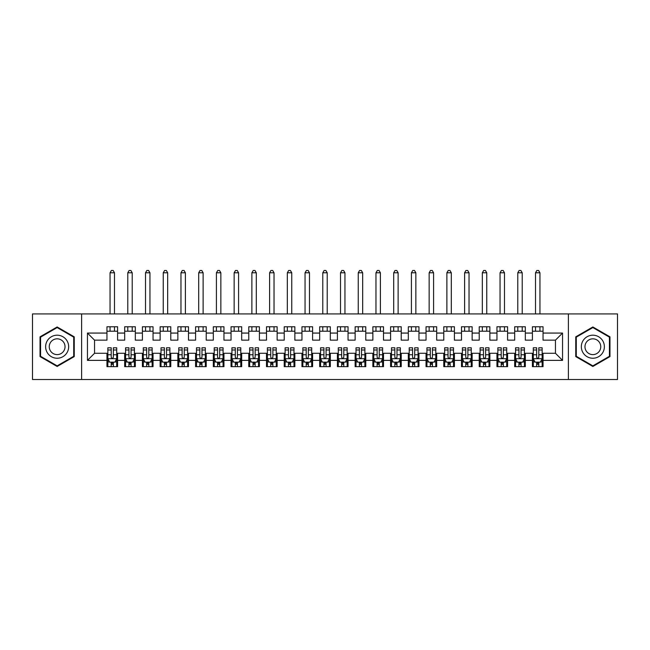 <?xml version="1.0" encoding="UTF-8"?>
<svg xmlns="http://www.w3.org/2000/svg" width="650" height="650" viewBox="0 0 650 650"><rect width="100%" height="100%" fill="white"/><g stroke="black" fill="none" stroke-linecap="round" stroke-linejoin="round"><path stroke-width="0.97" d="M568.392 379.511L617.5 379.511L617.5 313.918L568.392 313.918L568.392 379.511L81.608 379.511L81.608 313.918L32.5 313.918L32.5 379.511L81.608 379.511M568.392 313.918L81.608 313.918M87.457 360.368L87.457 333.068L106.957 333.068L106.957 340.153L94.543 340.153L94.543 353.275L87.457 360.368L106.957 360.368L106.957 366.657L117.593 366.657L117.593 360.368L124.678 360.368L124.678 366.657L135.322 366.657L135.322 360.368L142.407 360.368L142.407 366.657L153.043 366.657L153.043 360.368L160.136 360.368L160.136 366.657L170.771 366.657L170.771 360.368L177.864 360.368L177.864 366.657L188.5 366.657L188.5 360.368L195.593 360.368L195.593 366.657L206.229 366.657L206.229 360.368L213.322 360.368L213.322 366.657L223.957 366.657L223.957 360.368L231.043 360.368L231.043 366.657L241.678 366.657L241.678 360.368L248.771 360.368L248.771 366.657L259.407 366.657L259.407 360.368L266.5 360.368L266.5 366.657L277.136 366.657L277.136 360.368L284.229 360.368L284.229 366.657L294.864 366.657L294.864 360.368L301.957 360.368L301.957 366.657L312.593 366.657L312.593 360.368L319.678 360.368L319.678 366.657L330.322 366.657L330.322 360.368L337.407 360.368L337.407 366.657L348.043 366.657L348.043 360.368L355.136 360.368L355.136 366.657L365.771 366.657L365.771 360.368L372.864 360.368L372.864 366.657L383.5 366.657L383.5 360.368L390.593 360.368L390.593 366.657L401.229 366.657L401.229 360.368L408.322 360.368L408.322 366.657L418.957 366.657L418.957 360.368L426.043 360.368L426.043 366.657L436.678 366.657L436.678 360.368L443.771 360.368L443.771 366.657L454.407 366.657L454.407 360.368L461.5 360.368L461.5 366.657L472.136 366.657L472.136 360.368L479.229 360.368L479.229 366.657L489.864 366.657L489.864 360.368L496.957 360.368L496.957 366.657L507.593 366.657L507.593 360.368L514.678 360.368L514.678 366.657L525.322 366.657L525.322 360.368L532.407 360.368L532.407 366.657L543.043 366.657L543.043 353.275L555.457 353.275L555.457 340.153L543.043 340.153L543.043 333.068L562.543 333.068L562.543 360.368L543.043 360.368M543.043 333.068L543.043 326.771L532.407 326.771L532.407 333.068L525.322 333.068L525.322 326.771L514.678 326.771L514.678 333.068L507.593 333.068L507.593 326.771L496.957 326.771L496.957 333.068L489.864 333.068L489.864 326.771L479.229 326.771L479.229 333.068L472.136 333.068L472.136 326.771L461.5 326.771L461.5 333.068L454.407 333.068L454.407 326.771L443.771 326.771L443.771 333.068L436.678 333.068L436.678 326.771L426.043 326.771L426.043 333.068L418.957 333.068L418.957 326.771L408.322 326.771L408.322 333.068L401.229 333.068L401.229 326.771L390.593 326.771L390.593 333.068L383.5 333.068L383.5 326.771L372.864 326.771L372.864 333.068L365.771 333.068L365.771 326.771L355.136 326.771L355.136 333.068L348.043 333.068L348.043 326.771L337.407 326.771L337.407 333.068L330.322 333.068L330.322 326.771L319.678 326.771L319.678 333.068L312.593 333.068L312.593 326.771L301.957 326.771L301.957 333.068L294.864 333.068L294.864 326.771L284.229 326.771L284.229 333.068L277.136 333.068L277.136 326.771L266.5 326.771L266.5 333.068L259.407 333.068L259.407 326.771L248.771 326.771L248.771 333.068L241.678 333.068L241.678 326.771L231.043 326.771L231.043 333.068L223.957 333.068L223.957 326.771L213.322 326.771L213.322 333.068L206.229 333.068L206.229 326.771L195.593 326.771L195.593 333.068L188.5 333.068L188.5 326.771L177.864 326.771L177.864 333.068L170.771 333.068L170.771 326.771L160.136 326.771L160.136 333.068L153.043 333.068L153.043 326.771L142.407 326.771L142.407 333.068L135.322 333.068L135.322 326.771L124.678 326.771L124.678 333.068L117.593 333.068L117.593 326.771L106.957 326.771L106.957 333.068M525.322 360.368L525.322 353.275L532.407 353.275L532.407 360.368M562.543 333.068L555.457 340.153M507.593 360.368L507.593 353.275L514.678 353.275L514.678 360.368M532.407 333.068L532.407 340.153L525.322 340.153L525.322 333.068M489.864 360.368L489.864 353.275L496.957 353.275L496.957 360.368M514.678 333.068L514.678 340.153L507.593 340.153L507.593 333.068M472.136 360.368L472.136 353.275L479.229 353.275L479.229 360.368M496.957 333.068L496.957 340.153L489.864 340.153L489.864 333.068M454.407 360.368L454.407 353.275L461.5 353.275L461.5 360.368M479.229 333.068L479.229 340.153L472.136 340.153L472.136 333.068M436.678 360.368L436.678 353.275L443.771 353.275L443.771 360.368M461.5 333.068L461.5 340.153L454.407 340.153L454.407 333.068M418.957 360.368L418.957 353.275L426.043 353.275L426.043 360.368M443.771 333.068L443.771 340.153L436.678 340.153L436.678 333.068M401.229 360.368L401.229 353.275L408.322 353.275L408.322 360.368M426.043 333.068L426.043 340.153L418.957 340.153L418.957 333.068M383.5 360.368L383.5 353.275L390.593 353.275L390.593 360.368M408.322 333.068L408.322 340.153L401.229 340.153L401.229 333.068M365.771 360.368L365.771 353.275L372.864 353.275L372.864 360.368M390.593 333.068L390.593 340.153L383.5 340.153L383.5 333.068M348.043 360.368L348.043 353.275L355.136 353.275L355.136 360.368M372.864 333.068L372.864 340.153L365.771 340.153L365.771 333.068M330.322 360.368L330.322 353.275L337.407 353.275L337.407 360.368M355.136 333.068L355.136 340.153L348.043 340.153L348.043 333.068M312.593 360.368L312.593 353.275L319.678 353.275L319.678 360.368M337.407 333.068L337.407 340.153L330.322 340.153L330.322 333.068M294.864 360.368L294.864 353.275L301.957 353.275L301.957 360.368M319.678 333.068L319.678 340.153L312.593 340.153L312.593 333.068M277.136 360.368L277.136 353.275L284.229 353.275L284.229 360.368M301.957 333.068L301.957 340.153L294.864 340.153L294.864 333.068M259.407 360.368L259.407 353.275L266.5 353.275L266.5 360.368M284.229 333.068L284.229 340.153L277.136 340.153L277.136 333.068M241.678 360.368L241.678 353.275L248.771 353.275L248.771 360.368M266.5 333.068L266.5 340.153L259.407 340.153L259.407 333.068M223.957 360.368L223.957 353.275L231.043 353.275L231.043 360.368M248.771 333.068L248.771 340.153L241.678 340.153L241.678 333.068M206.229 360.368L206.229 353.275L213.322 353.275L213.322 360.368M231.043 333.068L231.043 340.153L223.957 340.153L223.957 333.068M188.5 360.368L188.5 353.275L195.593 353.275L195.593 360.368M213.322 333.068L213.322 340.153L206.229 340.153L206.229 333.068M170.771 360.368L170.771 353.275L177.864 353.275L177.864 360.368M195.593 333.068L195.593 340.153L188.5 340.153L188.5 333.068M153.043 360.368L153.043 353.275L160.136 353.275L160.136 360.368M177.864 333.068L177.864 340.153L170.771 340.153L170.771 333.068M135.322 360.368L135.322 353.275L142.407 353.275L142.407 360.368M160.136 333.068L160.136 340.153L153.043 340.153L153.043 333.068M117.593 360.368L117.593 353.275L124.678 353.275L124.678 360.368M142.407 333.068L142.407 340.153L135.322 340.153L135.322 333.068M94.543 353.275L106.957 353.275L106.957 360.368M124.678 333.068L124.678 340.153L117.593 340.153L117.593 333.068M532.407 331.207L543.043 331.207M514.678 331.207L525.322 331.207M496.957 331.207L507.593 331.207M479.229 331.207L489.864 331.207M461.5 331.207L472.136 331.207M443.771 331.207L454.407 331.207M426.043 331.207L436.678 331.207M408.322 331.207L418.957 331.207M390.593 331.207L401.229 331.207M372.864 331.207L383.5 331.207M355.136 331.207L365.771 331.207M337.407 331.207L348.043 331.207M319.678 331.207L330.322 331.207M301.957 331.207L312.593 331.207M284.229 331.207L294.864 331.207M266.5 331.207L277.136 331.207M248.771 331.207L259.407 331.207M231.043 331.207L241.678 331.207M213.322 331.207L223.957 331.207M195.593 331.207L206.229 331.207M177.864 331.207L188.5 331.207M160.136 331.207L170.771 331.207M142.407 331.207L153.043 331.207M124.678 331.207L135.322 331.207M106.957 331.207L117.593 331.207M106.957 362.229L107.843 362.229M116.707 362.229L117.593 362.229M124.678 362.229L125.572 362.229M134.428 362.229L135.322 362.229M142.407 362.229L143.293 362.229M152.157 362.229L153.043 362.229M160.136 362.229L161.021 362.229M169.886 362.229L170.771 362.229M177.864 362.229L178.75 362.229M187.614 362.229L188.5 362.229M195.593 362.229L196.479 362.229M205.343 362.229L206.229 362.229M213.322 362.229L214.207 362.229M223.072 362.229L223.957 362.229M231.043 362.229L231.928 362.229M240.793 362.229L241.678 362.229M248.771 362.229L249.657 362.229M258.521 362.229L259.407 362.229M266.5 362.229L267.386 362.229M276.25 362.229L277.136 362.229M284.229 362.229L285.114 362.229M293.979 362.229L294.864 362.229M301.957 362.229L302.843 362.229M311.707 362.229L312.593 362.229M319.678 362.229L320.572 362.229M329.428 362.229L330.322 362.229M337.407 362.229L338.293 362.229M347.157 362.229L348.043 362.229M355.136 362.229L356.021 362.229M364.886 362.229L365.771 362.229M372.864 362.229L373.75 362.229M382.614 362.229L383.5 362.229M390.593 362.229L391.479 362.229M400.343 362.229L401.229 362.229M408.322 362.229L409.207 362.229M418.072 362.229L418.957 362.229M426.043 362.229L426.928 362.229M435.793 362.229L436.678 362.229M443.771 362.229L444.657 362.229M453.521 362.229L454.407 362.229M461.5 362.229L462.386 362.229M471.25 362.229L472.136 362.229M479.229 362.229L480.114 362.229M488.979 362.229L489.864 362.229M496.957 362.229L497.843 362.229M506.707 362.229L507.593 362.229M514.678 362.229L515.572 362.229M524.428 362.229L525.322 362.229M532.407 362.229L533.293 362.229M542.157 362.229L543.043 362.229M87.457 333.068L94.543 340.153M555.457 353.275L562.543 360.368M74.246 336.838L57.143 326.966L40.032 336.838L40.032 356.59L57.143 366.47L74.246 356.59L74.246 336.838M575.754 336.838L575.754 356.59L592.857 366.47L609.968 356.59L609.968 336.838L592.857 326.966L575.754 336.838M111.207 364.358L113.336 364.358M107.843 350.001L111.207 350.001L111.207 347.783L107.843 347.783L107.843 358.597L109.614 362.139L114.928 362.139L116.707 358.597L116.707 347.783L113.336 347.783L113.336 350.001L116.707 350.001M116.707 358.597L116.707 366.657M107.843 358.597L107.843 366.657M113.336 362.139L113.336 366.657M111.207 366.657L111.207 362.139M111.207 350.001L111.207 357.264C111.914 358.629 112.629 358.629 113.336 357.264L113.336 350.001M111.207 362.229L113.336 362.229M114.489 331.207L114.489 326.771M114.489 313.918L114.489 272.797L110.053 272.797L110.053 313.918M110.053 331.207L110.053 326.771M110.053 272.797L111.386 270.489L113.157 270.489L114.489 272.797M128.936 364.358L131.064 364.358M125.572 350.001L128.936 350.001L128.936 347.783L125.572 347.783L125.572 358.597L127.343 362.139L132.657 362.139L134.428 358.597L134.428 347.783L131.064 347.783L131.064 350.001L134.428 350.001M134.428 358.597L134.428 366.657M125.572 358.597L125.572 366.657M131.064 362.139L131.064 366.657M128.936 366.657L128.936 362.139M128.936 350.001L128.936 357.264C129.643 358.629 130.357 358.629 131.064 357.264L131.064 350.001M128.936 362.229L131.064 362.229M132.218 331.207L132.218 326.771M132.218 313.918L132.218 272.797L127.782 272.797L127.782 313.918M127.782 331.207L127.782 326.771M127.782 272.797L129.114 270.489L130.886 270.489L132.218 272.797M146.664 364.358L148.793 364.358M143.293 350.001L146.664 350.001L146.664 347.783L143.293 347.783L143.293 358.597L145.072 362.139L150.386 362.139L152.157 358.597L152.157 347.783L148.793 347.783L148.793 350.001L152.157 350.001M152.157 358.597L152.157 366.657M143.293 358.597L143.293 366.657M148.793 362.139L148.793 366.657M146.664 366.657L146.664 362.139M146.664 350.001L146.664 357.264C147.371 358.629 148.078 358.629 148.793 357.264L148.793 350.001M146.664 362.229L148.793 362.229M149.947 331.207L149.947 326.771M149.947 313.918L149.947 272.797L145.511 272.797L145.511 313.918M145.511 331.207L145.511 326.771M145.511 272.797L146.843 270.489L148.614 270.489L149.947 272.797M67.121 340.957A11.521 11.521 0 0 0 51.383 336.741A11.521 11.521 0 0 0 47.166 352.479A11.521 11.521 0 0 0 62.904 356.696A11.521 11.521 0 0 0 67.121 340.957M63.976 342.769A7.889 7.889 0 0 0 53.194 339.885A7.889 7.889 0 0 0 50.31 350.659A7.889 7.889 0 0 0 61.084 353.551A7.889 7.889 0 0 0 63.976 342.769M57.143 365.852L40.568 356.289L40.568 337.147L57.143 327.576L73.718 337.147L73.718 356.289L57.143 365.852M602.834 340.957A11.521 11.521 0 0 0 587.096 336.741A11.521 11.521 0 0 0 582.879 352.479A11.521 11.521 0 0 0 598.617 356.696A11.521 11.521 0 0 0 602.834 340.957M599.69 342.769A7.889 7.889 0 0 0 588.916 339.885A7.889 7.889 0 0 0 586.024 350.659A7.889 7.889 0 0 0 596.806 353.551A7.889 7.889 0 0 0 599.69 342.769M592.857 365.852L576.282 356.289L576.282 337.147L592.857 327.576L609.432 337.147L609.432 356.289L592.857 365.852M164.393 364.358L166.522 364.358M161.021 350.001L164.393 350.001L164.393 347.783L161.021 347.783L161.021 358.597L162.793 362.139L168.114 362.139L169.886 358.597L169.886 347.783L166.522 347.783L166.522 350.001L169.886 350.001M169.886 358.597L169.886 366.657M161.021 358.597L161.021 366.657M166.522 362.139L166.522 366.657M164.393 366.657L164.393 362.139M164.393 350.001L164.393 357.264C165.1 358.629 165.807 358.629 166.522 357.264L166.522 350.001M164.393 362.229L166.522 362.229M167.668 331.207L167.668 326.771M167.668 313.918L167.668 272.797L163.239 272.797L163.239 313.918M163.239 331.207L163.239 326.771M163.239 272.797L164.572 270.489L166.343 270.489L167.668 272.797M182.122 364.358L184.243 364.358M178.75 350.001L182.122 350.001L182.122 347.783L178.75 347.783L178.75 358.597L180.521 362.139L185.843 362.139L187.614 358.597L187.614 347.783L184.243 347.783L184.243 350.001L187.614 350.001M187.614 358.597L187.614 366.657M178.75 358.597L178.75 366.657M184.243 362.139L184.243 366.657M182.122 366.657L182.122 362.139M182.122 350.001L182.122 357.264C182.829 358.629 183.536 358.629 184.243 357.264L184.243 350.001M182.122 362.229L184.243 362.229M185.396 331.207L185.396 326.771M185.396 313.918L185.396 272.797L180.968 272.797L180.968 313.918M180.968 331.207L180.968 326.771M180.968 272.797L182.293 270.489L184.072 270.489L185.396 272.797M199.843 364.358L201.971 364.358M196.479 350.001L199.843 350.001L199.843 347.783L196.479 347.783L196.479 358.597L198.25 362.139L203.572 362.139L205.343 358.597L205.343 347.783L201.971 347.783L201.971 350.001L205.343 350.001M205.343 358.597L205.343 366.657M196.479 358.597L196.479 366.657M201.971 362.139L201.971 366.657M199.843 366.657L199.843 362.139M199.843 350.001L199.843 357.264C200.558 358.629 201.264 358.629 201.971 357.264L201.971 350.001M199.843 362.229L201.971 362.229M203.125 331.207L203.125 326.771M203.125 313.918L203.125 272.797L198.697 272.797L198.697 313.918M198.697 331.207L198.697 326.771M198.697 272.797L200.021 270.489L201.793 270.489L203.125 272.797M217.571 364.358L219.7 364.358M214.207 350.001L217.571 350.001L217.571 347.783L214.207 347.783L214.207 358.597L215.979 362.139L221.293 362.139L223.072 358.597L223.072 347.783L219.7 347.783L219.7 350.001L223.072 350.001M223.072 358.597L223.072 366.657M214.207 358.597L214.207 366.657M219.7 362.139L219.7 366.657M217.571 366.657L217.571 362.139M217.571 350.001L217.571 357.264C218.278 358.629 218.993 358.629 219.7 357.264L219.7 350.001M217.571 362.229L219.7 362.229M220.854 331.207L220.854 326.771M220.854 313.918L220.854 272.797L216.418 272.797L216.418 313.918M216.418 331.207L216.418 326.771M216.418 272.797L217.75 270.489L219.521 270.489L220.854 272.797M235.3 364.358L237.429 364.358M231.928 350.001L235.3 350.001L235.3 347.783L231.928 347.783L231.928 358.597L233.707 362.139L239.021 362.139L240.793 358.597L240.793 347.783L237.429 347.783L237.429 350.001L240.793 350.001M240.793 358.597L240.793 366.657M231.928 358.597L231.928 366.657M237.429 362.139L237.429 366.657M235.3 366.657L235.3 362.139M235.3 350.001L235.3 357.264C236.007 358.629 236.714 358.629 237.429 357.264L237.429 350.001M235.3 362.229L237.429 362.229M238.582 331.207L238.582 326.771M238.582 313.918L238.582 272.797L234.146 272.797L234.146 313.918M234.146 331.207L234.146 326.771M234.146 272.797L235.479 270.489L237.25 270.489L238.582 272.797M253.029 364.358L255.158 364.358M249.657 350.001L253.029 350.001L253.029 347.783L249.657 347.783L249.657 358.597L251.428 362.139L256.75 362.139L258.521 358.597L258.521 347.783L255.158 347.783L255.158 350.001L258.521 350.001M258.521 358.597L258.521 366.657M249.657 358.597L249.657 366.657M255.158 362.139L255.158 366.657M253.029 366.657L253.029 362.139M253.029 350.001L253.029 357.264C253.736 358.629 254.443 358.629 255.158 357.264L255.158 350.001M253.029 362.229L255.158 362.229M256.303 331.207L256.303 326.771M256.303 313.918L256.303 272.797L251.875 272.797L251.875 313.918M251.875 331.207L251.875 326.771M251.875 272.797L253.207 270.489L254.979 270.489L256.303 272.797M270.757 364.358L272.878 364.358M267.386 350.001L270.757 350.001L270.757 347.783L267.386 347.783L267.386 358.597L269.157 362.139L274.479 362.139L276.25 358.597L276.25 347.783L272.878 347.783L272.878 350.001L276.25 350.001M276.25 358.597L276.25 366.657M267.386 358.597L267.386 366.657M272.878 362.139L272.878 366.657M270.757 366.657L270.757 362.139M270.757 350.001L270.757 357.264C271.464 358.629 272.171 358.629 272.878 357.264L272.878 350.001M270.757 362.229L272.878 362.229M274.032 331.207L274.032 326.771M274.032 313.918L274.032 272.797L269.604 272.797L269.604 313.918M269.604 331.207L269.604 326.771M269.604 272.797L270.928 270.489L272.707 270.489L274.032 272.797M288.478 364.358L290.607 364.358M285.114 350.001L288.478 350.001L288.478 347.783L285.114 347.783L285.114 358.597L286.886 362.139L292.207 362.139L293.979 358.597L293.979 347.783L290.607 347.783L290.607 350.001L293.979 350.001M293.979 358.597L293.979 366.657M285.114 358.597L285.114 366.657M290.607 362.139L290.607 366.657M288.478 366.657L288.478 362.139M288.478 350.001L288.478 357.264C289.193 358.629 289.9 358.629 290.607 357.264L290.607 350.001M288.478 362.229L290.607 362.229M291.761 331.207L291.761 326.771M291.761 313.918L291.761 272.797L287.332 272.797L287.332 313.918M287.332 331.207L287.332 326.771M287.332 272.797L288.657 270.489L290.428 270.489L291.761 272.797M306.207 364.358L308.336 364.358M302.843 350.001L306.207 350.001L306.207 347.783L302.843 347.783L302.843 358.597L304.614 362.139L309.928 362.139L311.707 358.597L311.707 347.783L308.336 347.783L308.336 350.001L311.707 350.001M311.707 358.597L311.707 366.657M302.843 358.597L302.843 366.657M308.336 362.139L308.336 366.657M306.207 366.657L306.207 362.139M306.207 350.001L306.207 357.264C306.914 358.629 307.629 358.629 308.336 357.264L308.336 350.001M306.207 362.229L308.336 362.229M309.489 331.207L309.489 326.771M309.489 313.918L309.489 272.797L305.053 272.797L305.053 313.918M305.053 331.207L305.053 326.771M305.053 272.797L306.386 270.489L308.157 270.489L309.489 272.797M323.936 364.358L326.064 364.358M320.572 350.001L323.936 350.001L323.936 347.783L320.572 347.783L320.572 358.597L322.343 362.139L327.657 362.139L329.428 358.597L329.428 347.783L326.064 347.783L326.064 350.001L329.428 350.001M329.428 358.597L329.428 366.657M320.572 358.597L320.572 366.657M326.064 362.139L326.064 366.657M323.936 366.657L323.936 362.139M323.936 350.001L323.936 357.264C324.642 358.629 325.358 358.629 326.064 357.264L326.064 350.001M323.936 362.229L326.064 362.229M327.218 331.207L327.218 326.771M327.218 313.918L327.218 272.797L322.782 272.797L322.782 313.918M322.782 331.207L322.782 326.771M322.782 272.797L324.114 270.489L325.886 270.489L327.218 272.797M341.664 364.358L343.793 364.358M338.293 350.001L341.664 350.001L341.664 347.783L338.293 347.783L338.293 358.597L340.072 362.139L345.386 362.139L347.157 358.597L347.157 347.783L343.793 347.783L343.793 350.001L347.157 350.001M347.157 358.597L347.157 366.657M338.293 358.597L338.293 366.657M343.793 362.139L343.793 366.657M341.664 366.657L341.664 362.139M341.664 350.001L341.664 357.264C342.371 358.629 343.078 358.629 343.793 357.264L343.793 350.001M341.664 362.229L343.793 362.229M344.947 331.207L344.947 326.771M344.947 313.918L344.947 272.797L340.511 272.797L340.511 313.918M340.511 331.207L340.511 326.771M340.511 272.797L341.843 270.489L343.614 270.489L344.947 272.797M359.393 364.358L361.522 364.358M356.021 350.001L359.393 350.001L359.393 347.783L356.021 347.783L356.021 358.597L357.793 362.139L363.114 362.139L364.886 358.597L364.886 347.783L361.522 347.783L361.522 350.001L364.886 350.001M364.886 358.597L364.886 366.657M356.021 358.597L356.021 366.657M361.522 362.139L361.522 366.657M359.393 366.657L359.393 362.139M359.393 350.001L359.393 357.264C360.1 358.629 360.807 358.629 361.522 357.264L361.522 350.001M359.393 362.229L361.522 362.229M362.668 331.207L362.668 326.771M362.668 313.918L362.668 272.797L358.239 272.797L358.239 313.918M358.239 331.207L358.239 326.771M358.239 272.797L359.572 270.489L361.343 270.489L362.668 272.797M377.122 364.358L379.243 364.358M373.75 350.001L377.122 350.001L377.122 347.783L373.75 347.783L373.75 358.597L375.521 362.139L380.843 362.139L382.614 358.597L382.614 347.783L379.243 347.783L379.243 350.001L382.614 350.001M382.614 358.597L382.614 366.657M373.75 358.597L373.75 366.657M379.243 362.139L379.243 366.657M377.122 366.657L377.122 362.139M377.122 350.001L377.122 357.264C377.829 358.629 378.536 358.629 379.243 357.264L379.243 350.001M377.122 362.229L379.243 362.229M380.396 331.207L380.396 326.771M380.396 313.918L380.396 272.797L375.968 272.797L375.968 313.918M375.968 331.207L375.968 326.771M375.968 272.797L377.293 270.489L379.072 270.489L380.396 272.797M394.842 364.358L396.971 364.358M391.479 350.001L394.842 350.001L394.842 347.783L391.479 347.783L391.479 358.597L393.25 362.139L398.572 362.139L400.343 358.597L400.343 347.783L396.971 347.783L396.971 350.001L400.343 350.001M400.343 358.597L400.343 366.657M391.479 358.597L391.479 366.657M396.971 362.139L396.971 366.657M394.842 366.657L394.842 362.139M394.842 350.001L394.842 357.264C395.558 358.629 396.264 358.629 396.971 357.264L396.971 350.001M394.842 362.229L396.971 362.229M398.125 331.207L398.125 326.771M398.125 313.918L398.125 272.797L393.697 272.797L393.697 313.918M393.697 331.207L393.697 326.771M393.697 272.797L395.021 270.489L396.793 270.489L398.125 272.797M412.571 364.358L414.7 364.358M409.207 350.001L412.571 350.001L412.571 347.783L409.207 347.783L409.207 358.597L410.979 362.139L416.293 362.139L418.072 358.597L418.072 347.783L414.7 347.783L414.7 350.001L418.072 350.001M418.072 358.597L418.072 366.657M409.207 358.597L409.207 366.657M414.7 362.139L414.7 366.657M412.571 366.657L412.571 362.139M412.571 350.001L412.571 357.264C413.278 358.629 413.993 358.629 414.7 357.264L414.7 350.001M412.571 362.229L414.7 362.229M415.854 331.207L415.854 326.771M415.854 313.918L415.854 272.797L411.418 272.797L411.418 313.918M411.418 331.207L411.418 326.771M411.418 272.797L412.75 270.489L414.521 270.489L415.854 272.797M430.3 364.358L432.429 364.358M426.928 350.001L430.3 350.001L430.3 347.783L426.928 347.783L426.928 358.597L428.707 362.139L434.021 362.139L435.793 358.597L435.793 347.783L432.429 347.783L432.429 350.001L435.793 350.001M435.793 358.597L435.793 366.657M426.928 358.597L426.928 366.657M432.429 362.139L432.429 366.657M430.3 366.657L430.3 362.139M430.3 350.001L430.3 357.264C431.007 358.629 431.714 358.629 432.429 357.264L432.429 350.001M430.3 362.229L432.429 362.229M433.582 331.207L433.582 326.771M433.582 313.918L433.582 272.797L429.146 272.797L429.146 313.918M429.146 331.207L429.146 326.771M429.146 272.797L430.479 270.489L432.25 270.489L433.582 272.797M448.029 364.358L450.157 364.358M444.657 350.001L448.029 350.001L448.029 347.783L444.657 347.783L444.657 358.597L446.428 362.139L451.75 362.139L453.521 358.597L453.521 347.783L450.157 347.783L450.157 350.001L453.521 350.001M453.521 358.597L453.521 366.657M444.657 358.597L444.657 366.657M450.157 362.139L450.157 366.657M448.029 366.657L448.029 362.139M448.029 350.001L448.029 357.264C448.736 358.629 449.442 358.629 450.157 357.264L450.157 350.001M448.029 362.229L450.157 362.229M451.303 331.207L451.303 326.771M451.303 313.918L451.303 272.797L446.875 272.797L446.875 313.918M446.875 331.207L446.875 326.771M446.875 272.797L448.207 270.489L449.979 270.489L451.303 272.797M465.757 364.358L467.878 364.358M462.386 350.001L465.757 350.001L465.757 347.783L462.386 347.783L462.386 358.597L464.157 362.139L469.479 362.139L471.25 358.597L471.25 347.783L467.878 347.783L467.878 350.001L471.25 350.001M471.25 358.597L471.25 366.657M462.386 358.597L462.386 366.657M467.878 362.139L467.878 366.657M465.757 366.657L465.757 362.139M465.757 350.001L465.757 357.264C466.464 358.629 467.171 358.629 467.878 357.264L467.878 350.001M465.757 362.229L467.878 362.229M469.032 331.207L469.032 326.771M469.032 313.918L469.032 272.797L464.604 272.797L464.604 313.918M464.604 331.207L464.604 326.771M464.604 272.797L465.928 270.489L467.707 270.489L469.032 272.797M483.478 364.358L485.607 364.358M480.114 350.001L483.478 350.001L483.478 347.783L480.114 347.783L480.114 358.597L481.886 362.139L487.207 362.139L488.979 358.597L488.979 347.783L485.607 347.783L485.607 350.001L488.979 350.001M488.979 358.597L488.979 366.657M480.114 358.597L480.114 366.657M485.607 362.139L485.607 366.657M483.478 366.657L483.478 362.139M483.478 350.001L483.478 357.264C484.193 358.629 484.9 358.629 485.607 357.264L485.607 350.001M483.478 362.229L485.607 362.229M486.761 331.207L486.761 326.771M486.761 313.918L486.761 272.797L482.332 272.797L482.332 313.918M482.332 331.207L482.332 326.771M482.332 272.797L483.657 270.489L485.428 270.489L486.761 272.797M501.207 364.358L503.336 364.358M497.843 350.001L501.207 350.001L501.207 347.783L497.843 347.783L497.843 358.597L499.614 362.139L504.928 362.139L506.707 358.597L506.707 347.783L503.336 347.783L503.336 350.001L506.707 350.001M506.707 358.597L506.707 366.657M497.843 358.597L497.843 366.657M503.336 362.139L503.336 366.657M501.207 366.657L501.207 362.139M501.207 350.001L501.207 357.264C501.914 358.629 502.629 358.629 503.336 357.264L503.336 350.001M501.207 362.229L503.336 362.229M504.489 331.207L504.489 326.771M504.489 313.918L504.489 272.797L500.053 272.797L500.053 313.918M500.053 331.207L500.053 326.771M500.053 272.797L501.386 270.489L503.157 270.489L504.489 272.797M518.936 364.358L521.064 364.358M515.572 350.001L518.936 350.001L518.936 347.783L515.572 347.783L515.572 358.597L517.343 362.139L522.657 362.139L524.428 358.597L524.428 347.783L521.064 347.783L521.064 350.001L524.428 350.001M524.428 358.597L524.428 366.657M515.572 358.597L515.572 366.657M521.064 362.139L521.064 366.657M518.936 366.657L518.936 362.139M518.936 350.001L518.936 357.264C519.642 358.629 520.358 358.629 521.064 357.264L521.064 350.001M518.936 362.229L521.064 362.229M522.218 331.207L522.218 326.771M522.218 313.918L522.218 272.797L517.782 272.797L517.782 313.918M517.782 331.207L517.782 326.771M517.782 272.797L519.114 270.489L520.886 270.489L522.218 272.797M536.664 364.358L538.793 364.358M533.293 350.001L536.664 350.001L536.664 347.783L533.293 347.783L533.293 358.597L535.072 362.139L540.386 362.139L542.157 358.597L542.157 347.783L538.793 347.783L538.793 350.001L542.157 350.001M542.157 358.597L542.157 366.657M533.293 358.597L533.293 366.657M538.793 362.139L538.793 366.657M536.664 366.657L536.664 362.139M536.664 350.001L536.664 357.264C537.371 358.629 538.078 358.629 538.793 357.264L538.793 350.001M536.664 362.229L538.793 362.229M539.947 331.207L539.947 326.771M539.947 313.918L539.947 272.797L535.511 272.797L535.511 313.918M535.511 331.207L535.511 326.771M535.511 272.797L536.843 270.489L538.614 270.489L539.947 272.797M107.884 358.678L116.659 358.678M116.707 361.928L115.042 361.928M109.509 361.928L107.843 361.928M113.336 354.754L116.707 354.754M107.843 354.754L111.207 354.754M111.207 363.228L113.336 363.228M125.612 358.678L134.388 358.678M134.428 361.928L132.763 361.928M127.237 361.928L125.572 361.928M131.064 354.754L134.428 354.754M125.572 354.754L128.936 354.754M128.936 363.228L131.064 363.228M143.341 358.678L152.116 358.678M152.157 361.928L150.491 361.928M144.958 361.928L143.293 361.928M148.793 354.754L152.157 354.754M143.293 354.754L146.664 354.754M146.664 363.228L148.793 363.228M161.07 358.678L169.845 358.678M169.886 361.928L168.22 361.928M162.687 361.928L161.021 361.928M166.522 354.754L169.886 354.754M161.021 354.754L164.393 354.754M164.393 363.228L166.522 363.228M178.791 358.678L187.566 358.678M187.614 361.928L185.949 361.928M180.416 361.928L178.75 361.928M184.243 354.754L187.614 354.754M178.75 354.754L182.122 354.754M182.122 363.228L184.243 363.228M196.519 358.678L205.294 358.678M205.343 361.928L203.678 361.928M198.144 361.928L196.479 361.928M201.971 354.754L205.343 354.754M196.479 354.754L199.843 354.754M199.843 363.228L201.971 363.228M214.248 358.678L223.023 358.678M223.072 361.928L221.398 361.928M215.873 361.928L214.207 361.928M219.7 354.754L223.072 354.754M214.207 354.754L217.571 354.754M217.571 363.228L219.7 363.228M231.977 358.678L240.752 358.678M240.793 361.928L239.127 361.928M233.602 361.928L231.928 361.928M237.429 354.754L240.793 354.754M231.928 354.754L235.3 354.754M235.3 363.228L237.429 363.228M249.706 358.678L258.481 358.678M258.521 361.928L256.856 361.928M251.322 361.928L249.657 361.928M255.158 354.754L258.521 354.754M249.657 354.754L253.029 354.754M253.029 363.228L255.158 363.228M267.434 358.678L276.209 358.678M276.25 361.928L274.584 361.928M269.051 361.928L267.386 361.928M272.878 354.754L276.25 354.754M267.386 354.754L270.757 354.754M270.757 363.228L272.878 363.228M285.155 358.678L293.93 358.678M293.979 361.928L292.313 361.928M286.78 361.928L285.114 361.928M290.607 354.754L293.979 354.754M285.114 354.754L288.478 354.754M288.478 363.228L290.607 363.228M302.884 358.678L311.659 358.678M311.707 361.928L310.042 361.928M304.509 361.928L302.843 361.928M308.336 354.754L311.707 354.754M302.843 354.754L306.207 354.754M306.207 363.228L308.336 363.228M320.613 358.678L329.387 358.678M329.428 361.928L327.762 361.928M322.238 361.928L320.572 361.928M326.064 354.754L329.428 354.754M320.572 354.754L323.936 354.754M323.936 363.228L326.064 363.228M338.341 358.678L347.116 358.678M347.157 361.928L345.491 361.928M339.958 361.928L338.293 361.928M343.793 354.754L347.157 354.754M338.293 354.754L341.664 354.754M341.664 363.228L343.793 363.228M356.07 358.678L364.845 358.678M364.886 361.928L363.22 361.928M357.687 361.928L356.021 361.928M361.522 354.754L364.886 354.754M356.021 354.754L359.393 354.754M359.393 363.228L361.522 363.228M373.791 358.678L382.566 358.678M382.614 361.928L380.949 361.928M375.416 361.928L373.75 361.928M379.243 354.754L382.614 354.754M373.75 354.754L377.122 354.754M377.122 363.228L379.243 363.228M391.519 358.678L400.294 358.678M400.343 361.928L398.678 361.928M393.144 361.928L391.479 361.928M396.971 354.754L400.343 354.754M391.479 354.754L394.842 354.754M394.842 363.228L396.971 363.228M409.248 358.678L418.023 358.678M418.072 361.928L416.398 361.928M410.873 361.928L409.207 361.928M414.7 354.754L418.072 354.754M409.207 354.754L412.571 354.754M412.571 363.228L414.7 363.228M426.977 358.678L435.752 358.678M435.793 361.928L434.127 361.928M428.602 361.928L426.928 361.928M432.429 354.754L435.793 354.754M426.928 354.754L430.3 354.754M430.3 363.228L432.429 363.228M444.706 358.678L453.481 358.678M453.521 361.928L451.856 361.928M446.323 361.928L444.657 361.928M450.157 354.754L453.521 354.754M444.657 354.754L448.029 354.754M448.029 363.228L450.157 363.228M462.434 358.678L471.209 358.678M471.25 361.928L469.584 361.928M464.051 361.928L462.386 361.928M467.878 354.754L471.25 354.754M462.386 354.754L465.757 354.754M465.757 363.228L467.878 363.228M480.155 358.678L488.93 358.678M488.979 361.928L487.313 361.928M481.78 361.928L480.114 361.928M485.607 354.754L488.979 354.754M480.114 354.754L483.478 354.754M483.478 363.228L485.607 363.228M497.884 358.678L506.659 358.678M506.707 361.928L505.042 361.928M499.509 361.928L497.843 361.928M503.336 354.754L506.707 354.754M497.843 354.754L501.207 354.754M501.207 363.228L503.336 363.228M515.613 358.678L524.387 358.678M524.428 361.928L522.762 361.928M517.238 361.928L515.572 361.928M521.064 354.754L524.428 354.754M515.572 354.754L518.936 354.754M518.936 363.228L521.064 363.228M533.341 358.678L542.116 358.678M542.157 361.928L540.491 361.928M534.958 361.928L533.293 361.928M538.793 354.754L542.157 354.754M533.293 354.754L536.664 354.754M536.664 363.228L538.793 363.228"/></g></svg>
